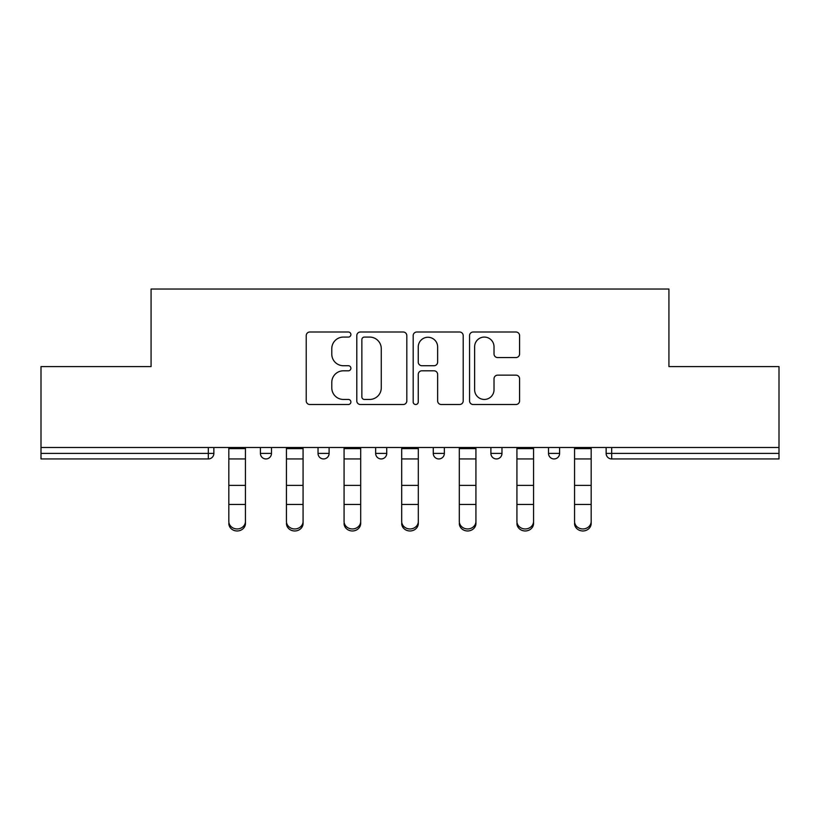 <?xml version="1.0" encoding="UTF-8"?>
<svg xmlns="http://www.w3.org/2000/svg" width="820" height="820" viewBox="0 0 820 820"><rect width="100%" height="100%" fill="white"/><g stroke="black" fill="none" stroke-linecap="round" stroke-linejoin="round"><path stroke-width="1.23" d="M350.898 334.539A2.542 2.542 0 0 0 348.367 332.008L309.847 332.008A3.628 3.628 0 0 0 306.219 335.626L306.219 400.888A3.628 3.628 0 0 0 309.847 404.516L348.367 404.516A2.542 2.542 0 0 0 350.898 401.984A2.542 2.542 0 0 0 348.367 399.442L343.375 399.442A11.603 11.603 0 0 1 331.782 387.839L331.782 382.397A11.603 11.603 0 0 1 343.375 370.804L348.367 370.804A2.542 2.542 0 0 0 350.898 368.262A2.542 2.542 0 0 0 348.367 365.72L343.375 365.72A11.603 11.603 0 0 1 331.782 354.117L331.782 348.684A11.603 11.603 0 0 1 343.375 337.082L348.367 337.082A2.542 2.542 0 0 0 350.898 334.539M515.954 357.561A3.628 3.628 0 0 0 519.583 353.943L519.583 335.626A3.628 3.628 0 0 0 515.954 332.008L473.181 332.008A3.628 3.628 0 0 0 469.553 335.626L469.553 400.888A3.628 3.628 0 0 0 473.181 404.516L515.954 404.516A3.628 3.628 0 0 0 519.583 400.888L519.583 378.779A3.628 3.628 0 0 0 515.954 375.15L497.648 375.15A3.628 3.628 0 0 0 494.019 378.779L494.019 389.746A9.697 9.697 0 0 1 484.323 399.442A9.697 9.697 0 0 1 474.626 389.746L474.626 346.778A9.697 9.697 0 0 1 484.323 337.082A9.697 9.697 0 0 1 494.019 346.778L494.019 353.943A3.628 3.628 0 0 0 497.648 357.561L515.954 357.561M41 447.494L41 366.601L151.075 366.601L151.075 289.029L668.925 289.029L668.925 366.601L779 366.601L779 447.494L41 447.494L41 453.398L208.321 453.398L208.321 447.494M406.822 335.626A3.628 3.628 0 0 0 403.204 332.008L360.421 332.008A3.628 3.628 0 0 0 356.792 335.626L356.792 400.888A3.628 3.628 0 0 0 360.421 404.516L403.204 404.516A3.628 3.628 0 0 0 406.822 400.888L406.822 335.626M416.796 332.008L459.579 332.008A3.628 3.628 0 0 1 463.208 335.626L463.208 400.888A3.628 3.628 0 0 1 459.579 404.516L441.273 404.516A3.628 3.628 0 0 1 437.644 400.888L437.644 374.422A3.628 3.628 0 0 0 434.016 370.804L421.869 370.804A3.628 3.628 0 0 0 418.251 374.422L418.251 401.984A2.542 2.542 0 0 1 415.709 404.516A2.542 2.542 0 0 1 413.178 401.984L413.178 335.626A3.628 3.628 0 0 1 416.796 332.008M208.321 458.944A5.545 5.545 0 0 0 213.866 453.398L208.321 453.398L208.321 458.944A5.545 5.545 0 0 0 213.866 453.398L213.866 447.494L213.866 453.398A5.545 5.545 0 0 1 208.321 458.944L41 458.944L41 453.398M779 447.494L779 458.944L611.679 458.944A5.545 5.545 0 0 1 606.134 453.398L606.134 447.494L606.134 453.398A5.545 5.545 0 0 0 611.679 458.944A5.545 5.545 0 0 1 606.134 453.398L779 453.398M260.401 447.494L260.401 453.398L260.401 447.494M265.946 458.944A5.545 5.545 0 0 1 260.401 453.398A5.545 5.545 0 0 0 265.946 458.944A5.545 5.545 0 0 0 271.481 453.398L271.481 447.494L271.481 453.398A5.545 5.545 0 0 1 265.946 458.944A5.545 5.545 0 0 1 260.401 453.398L271.481 453.398A5.545 5.545 0 0 1 265.946 458.944M318.027 447.494L318.027 453.398L318.027 447.494M329.107 447.494L329.107 453.398L329.107 447.494M375.652 447.494L375.652 453.398L375.652 447.494M386.732 447.494L386.732 453.398A5.545 5.545 0 0 1 381.187 458.944A5.545 5.545 0 0 1 375.652 453.398A5.545 5.545 0 0 0 381.187 458.944A5.545 5.545 0 0 0 386.732 453.398A5.545 5.545 0 0 1 381.187 458.944A5.545 5.545 0 0 1 375.652 453.398L386.732 453.398M433.267 453.398A5.545 5.545 0 0 0 438.813 458.944A5.545 5.545 0 0 0 444.348 453.398A5.545 5.545 0 0 1 438.813 458.944A5.545 5.545 0 0 0 444.348 453.398L444.348 447.494L444.348 453.398L433.267 453.398A5.545 5.545 0 0 0 438.813 458.944A5.545 5.545 0 0 1 433.267 453.398L433.267 447.494M490.893 447.494L490.893 453.398L490.893 447.494M501.973 447.494L501.973 453.398L501.973 447.494M559.599 447.494L559.599 453.398L548.518 453.398A5.545 5.545 0 0 0 554.053 458.944A5.545 5.545 0 0 1 548.518 453.398L548.518 447.494M323.572 458.944A5.545 5.545 0 0 1 318.027 453.398A5.545 5.545 0 0 0 323.572 458.944A5.545 5.545 0 0 0 329.107 453.398A5.545 5.545 0 0 1 323.572 458.944A5.545 5.545 0 0 1 318.027 453.398L329.107 453.398A5.545 5.545 0 0 1 323.572 458.944M496.428 458.944A5.545 5.545 0 0 1 490.893 453.398A5.545 5.545 0 0 0 496.428 458.944A5.545 5.545 0 0 0 501.973 453.398A5.545 5.545 0 0 1 496.428 458.944A5.545 5.545 0 0 1 490.893 453.398L501.973 453.398A5.545 5.545 0 0 1 496.428 458.944M554.053 458.944A5.545 5.545 0 0 0 559.599 453.398A5.545 5.545 0 0 1 554.053 458.944A5.545 5.545 0 0 1 548.518 453.398M364.408 337.082A2.542 2.542 0 0 0 361.866 339.623L361.866 396.9A2.542 2.542 0 0 0 364.408 399.442L369.666 399.442A11.603 11.603 0 0 0 381.269 387.839L381.269 348.684A11.603 11.603 0 0 0 369.666 337.082L364.408 337.082M437.644 346.962A9.697 9.697 0 0 0 427.948 337.266A9.697 9.697 0 0 0 418.251 346.962L418.251 362.102A3.628 3.628 0 0 0 421.869 365.72L434.016 365.72A3.628 3.628 0 0 0 437.644 362.102L437.644 346.962M228.821 506.473L228.821 521.407A8.313 7.534 0 0 0 237.134 528.951A8.313 7.534 0 0 0 245.446 521.407L245.446 523.427A8.313 7.534 180 0 1 237.134 530.97A8.313 7.534 180 0 1 228.821 523.427M245.446 506.473L245.446 523.427M245.446 521.407L245.446 447.494M228.821 521.407L228.821 447.494M286.446 506.473L286.446 521.407A8.313 7.534 0 0 0 294.759 528.951A8.313 7.534 0 0 0 303.072 521.407L303.072 523.427A8.313 7.534 180 0 1 294.759 530.97A8.313 7.534 180 0 1 286.446 523.427M303.072 506.473L303.072 523.427M344.072 506.473L344.072 521.407A8.313 7.534 0 0 0 352.374 528.951A8.313 7.534 0 0 0 360.687 521.407L360.687 523.427A8.313 7.534 180 0 1 352.374 530.97A8.313 7.534 180 0 1 344.072 523.427M360.687 506.473L360.687 523.427M401.687 506.473L401.687 521.407A8.313 7.534 0 0 0 410 528.951A8.313 7.534 0 0 0 418.313 521.407L418.313 523.427A8.313 7.534 180 0 1 410 530.97A8.313 7.534 180 0 1 401.687 523.427M418.313 506.473L418.313 523.427M459.313 506.473L459.313 521.407A8.313 7.534 0 0 0 467.625 528.951A8.313 7.534 0 0 0 475.928 521.407L475.928 523.427A8.313 7.534 180 0 1 467.625 530.97A8.313 7.534 180 0 1 459.313 523.427M475.928 506.473L475.928 523.427M516.928 506.473L516.928 521.407A8.313 7.534 0 0 0 525.241 528.951A8.313 7.534 0 0 0 533.553 521.407L533.553 523.427A8.313 7.534 180 0 1 525.241 530.97A8.313 7.534 180 0 1 516.928 523.427M533.553 506.473L533.553 523.427M303.072 521.407L303.072 447.494M286.446 521.407L286.446 447.494M360.687 521.407L360.687 447.494M344.072 521.407L344.072 447.494M418.313 521.407L418.313 447.494M401.687 521.407L401.687 447.494M475.928 521.407L475.928 447.494M459.313 521.407L459.313 447.494M533.553 521.407L533.553 447.494M516.928 521.407L516.928 447.494M574.553 506.473L574.553 521.407A8.313 7.534 0 0 0 582.866 528.951A8.313 7.534 0 0 0 591.179 521.407L591.179 523.427A8.313 7.534 180 0 1 582.866 530.97A8.313 7.534 180 0 1 574.553 523.427M591.179 506.473L591.179 523.427M591.179 521.407L591.179 447.494M574.553 521.407L574.553 447.494M611.679 447.494L611.679 458.944M228.821 485.378L245.446 485.378M228.821 504.443L245.446 504.443M228.821 458.944L245.446 458.944M228.821 448.612L245.446 448.612M286.446 485.378L303.072 485.378M286.446 504.443L303.072 504.443M286.446 458.944L303.072 458.944M286.446 448.612L303.072 448.612M344.072 485.378L360.687 485.378M344.072 504.443L360.687 504.443M344.072 458.944L360.687 458.944M344.072 448.612L360.687 448.612M401.687 485.378L418.313 485.378M401.687 504.443L418.313 504.443M401.687 458.944L418.313 458.944M401.687 448.612L418.313 448.612M459.313 485.378L475.928 485.378M459.313 504.443L475.928 504.443M459.313 458.944L475.928 458.944M459.313 448.612L475.928 448.612M516.928 485.378L533.553 485.378M516.928 504.443L533.553 504.443M516.928 458.944L533.553 458.944M516.928 448.612L533.553 448.612M574.553 485.378L591.179 485.378M574.553 504.443L591.179 504.443M574.553 458.944L591.179 458.944M574.553 448.612L591.179 448.612"/></g></svg>

